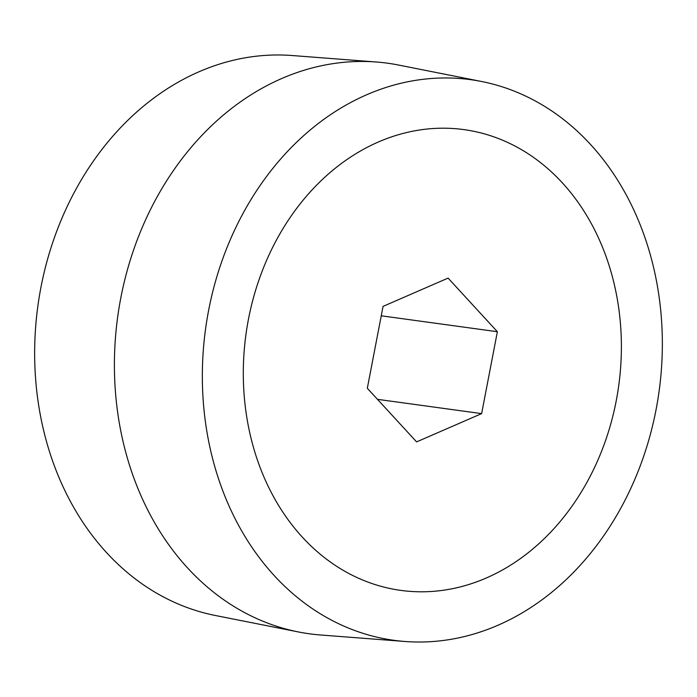 <?xml version="1.0" encoding="UTF-8"?>
<svg xmlns="http://www.w3.org/2000/svg" width="697" height="697" viewBox="0 0 697 697"><rect width="100%" height="100%" fill="white"/><g stroke="black" fill="none" stroke-linecap="round" stroke-linejoin="round"><path stroke-width="1.05" d="M251.164 438.779A232.537 188.129 -82.2 0 1 472.854 131.106A232.537 188.129 -82.2 0 1 613.526 281.205A232.537 188.129 -82.2 0 1 409.749 591.344A232.537 188.129 -82.2 0 1 251.164 438.779A232.537 188.129 -82.2 0 1 472.854 131.106A232.537 188.129 -82.2 0 1 613.526 281.205A232.537 188.129 -82.2 0 1 409.749 591.344A232.537 188.129 -82.2 0 1 251.164 438.779M416.597 441.889L367.319 388.273L383.062 306.375L448.093 278.103L497.37 331.72L481.627 413.617L416.597 441.889M481.627 413.617L377.486 399.337M497.37 331.72L381.25 315.802M404.861 641.475L320.524 634.984A287.957 232.964 -82.2 0 1 298.333 631.935L215.373 615.495A282.93 228.895 -82.2 0 1 44.216 432.863A282.93 228.895 -82.2 0 1 292.139 55.525L376.476 62.016A287.957 232.964 -82.2 0 1 398.667 65.065L481.627 81.505A282.93 228.895 -82.2 0 1 652.784 264.137A282.93 228.895 -82.2 0 1 404.861 641.475A282.93 228.895 -82.2 0 1 211.905 455.855A282.93 228.895 -82.2 0 1 481.627 81.505M298.333 631.935A287.957 232.964 -82.2 0 1 124.136 446.063A287.957 232.964 -82.2 0 1 376.476 62.016"/></g></svg>
